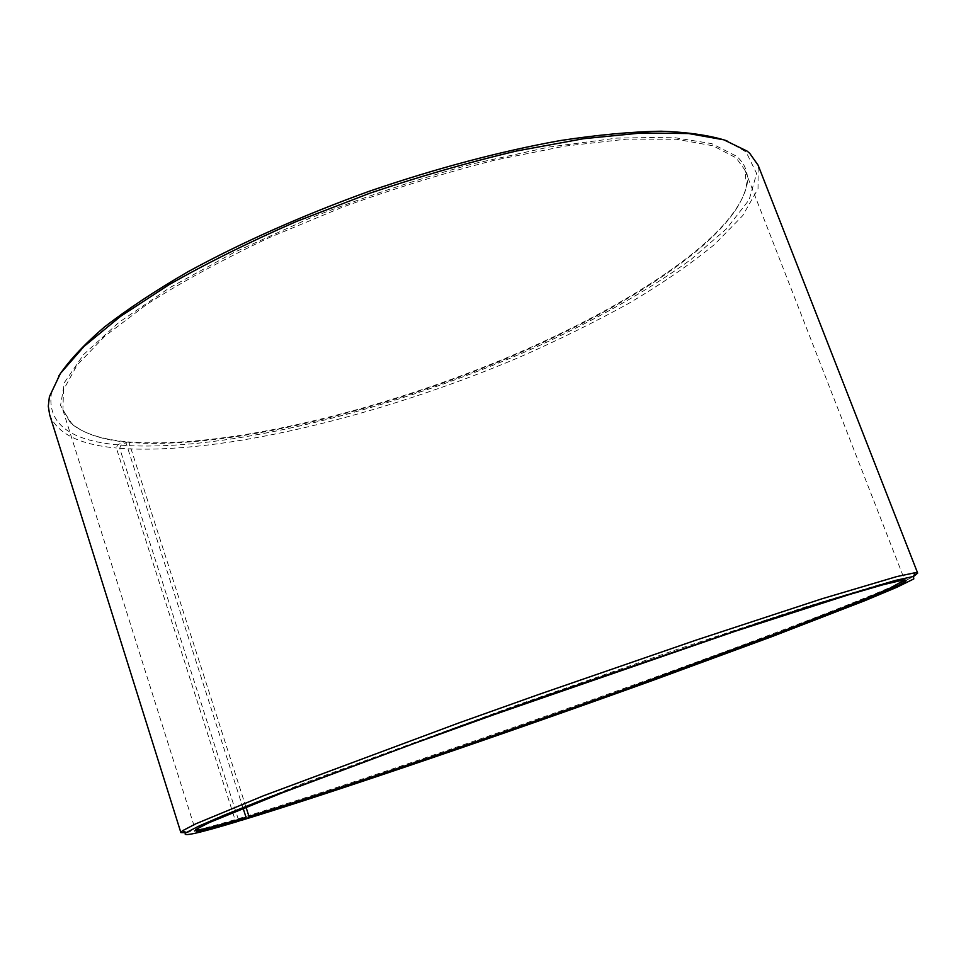 <?xml version="1.0" encoding="UTF-8"?>
<svg xmlns="http://www.w3.org/2000/svg" width="966" height="966" viewBox="0 0 966 966"><rect width="100%" height="100%" fill="white"/><g stroke="black" fill="none" stroke-linecap="round" stroke-linejoin="round"><path stroke-width="0.72" stroke-dasharray="4.83 3.62" d="M245.98 807.093L128.985 442.416C220.091 449.637 366.488 415.247 494.254 363.639C621.21 312.078 735.319 239.628 746.428 185.858L744.907 170.028L736.104 157.856L712.993 145.794L676.417 139.249L626.741 139.128L565.4 146.023L494.954 160.102C444.553 172.902 393.56 188.66 341.964 207.388L268.282 238.034C222.18 259.914 181.777 281.963 147.049 304.193L105.065 335.999L77.22 364.906L63.466 389.841L62.947 410.176L71.689 423.47C83.028 433.348 101.056 439.554 125.761 442.09L124.674 441.547L117.574 444.831L116.331 448.019L235.064 819.711L237.938 821.39M243.118 808.252L125.761 442.09M904.55 580.047L900.3 579.636L882.67 583.693L804.316 607.324L674.196 650.408L515.772 705.494L303.626 783.233L220.852 816.246L201.145 825.326L195.446 829.758M128.985 442.416L127.91 441.873L120.907 445.157L119.687 448.333L238.143 818.794L240.8 820.351M238.143 818.794C326.001 792.265 476.528 741.127 614.412 691.837C751.403 642.825 884.059 592.544 913.631 576.461M119.687 448.333C220.465 455.541 382.608 415.404 519.587 357.166C558.493 340.032 595.092 321.98 629.409 303.022C661.964 283.702 690.328 264.201 714.478 244.519L742.637 215.72L758.032 188.805L758.141 165.271M120.907 445.157C225.452 452.873 396.084 409.27 535.937 347.156C595.575 319.951 649.116 289.993 691.27 259.262L726.444 228.857L749.169 199.745L756.62 173.494L746.102 151.964L726.927 140.807M127.91 441.873C219.354 449.166 366.102 414.704 494.169 362.975C621.416 311.269 735.851 238.578 747.056 184.53C748.819 173.626 745.378 164.232 736.744 156.347L711.773 143.632L671.612 137.196L616.827 138.102L549.316 147.001L472.422 163.942C417.867 179.012 363.602 197.136 309.627 218.304L234.412 252.235L169.714 287.699L118.866 322.427L83.668 354.486L64.493 382.439L60.568 405.37L70.361 422.83C81.772 432.756 99.884 438.987 124.674 441.547M58.648 376.148L51.367 393.476C47.249 423.277 69.323 440.399 117.574 444.831M49.652 414.764C57.091 433.529 79.309 444.614 116.331 448.019M186.136 832.656L194.48 830.941M197.221 830.277L235.064 819.711M62.947 410.176L195.253 829.54M71.689 423.47L70.361 422.83M746.428 185.858L747.056 184.53M51.367 393.476L49.387 396.76M743.47 149.754L747.068 151.07M744.907 170.028L904.574 579.745"/><path stroke-width="1.45" d="M195.446 829.758L197.402 829.927C204.043 829.287 220.26 825.097 246.04 817.357L243.118 808.252M240.8 820.351L248.467 817.755C334.272 791.649 484.377 740.524 620.558 691.789L783.341 632.042L864.377 600.381L890.761 589.127L904.611 582.063C907.303 580.24 906.374 579.66 901.846 580.325L883.238 584.696L849.054 594.621L735.476 631.172L494.133 714.611L413.714 743.615L282.483 792.712L209.079 822.658L195.736 829.553L196.666 831.364C203.355 830.675 219.644 826.437 245.509 818.637L246.04 817.357M240.993 820.472C336.422 791.383 505.133 733.641 652.219 680.607L771.351 636.836L865.319 600.502L896.726 587.328L913.8 578.924L913.45 576.473L895.253 580.457L820.786 602.796L763.732 621.295L539.97 697.899L460.697 726.13L266.833 798.17L226.177 814.374L199.431 825.833L186.281 832.559C180.304 837.329 197.535 833.61 237.938 821.39L245.509 818.637M913.631 576.461L917.676 573.116L915.176 572.717L896.919 576.545L821.945 598.799L695.822 640.204L538.702 694.494L458.729 722.991L263.38 795.815L195.687 823.865L182.574 830.712L180.871 832.583L186.136 832.656M917.676 573.116L758.141 165.271L749.701 153.292L747.068 151.07L723.872 139.828L688.565 133.537L641.436 132.982L583.573 138.706L516.991 150.913C469.138 162.167 420.077 176.271 369.809 193.224L296.574 221.443C249.675 241.911 207.171 262.981 169.062 284.68L120.376 316.474L83.994 346.444L60.423 373.468L49.387 396.76L48.3 406.239L49.652 414.764L180.871 832.583M726.927 140.807C709.913 135.361 687.985 132.161 661.142 131.207C631.583 131.702 597.954 134.817 560.256 140.565C500.291 151.324 436.584 168.241 369.133 191.292C302.116 215.587 241.862 242.333 188.394 271.518C155.405 290.669 127.246 309.301 103.905 327.45C83.583 345.007 68.501 361.236 58.648 376.148M194.48 830.941L197.221 830.277M248.467 817.755L248.986 816.475C334.502 790.574 484.244 739.606 620.075 690.968L782.4 631.329L863.133 599.717L889.396 588.463L904.55 580.047M248.986 816.475L245.98 807.093M197.402 829.927L196.666 831.364M913.45 576.473L915.176 572.717M186.281 832.559L182.574 830.712M903.138 581.399L904.611 582.063"/></g></svg>
